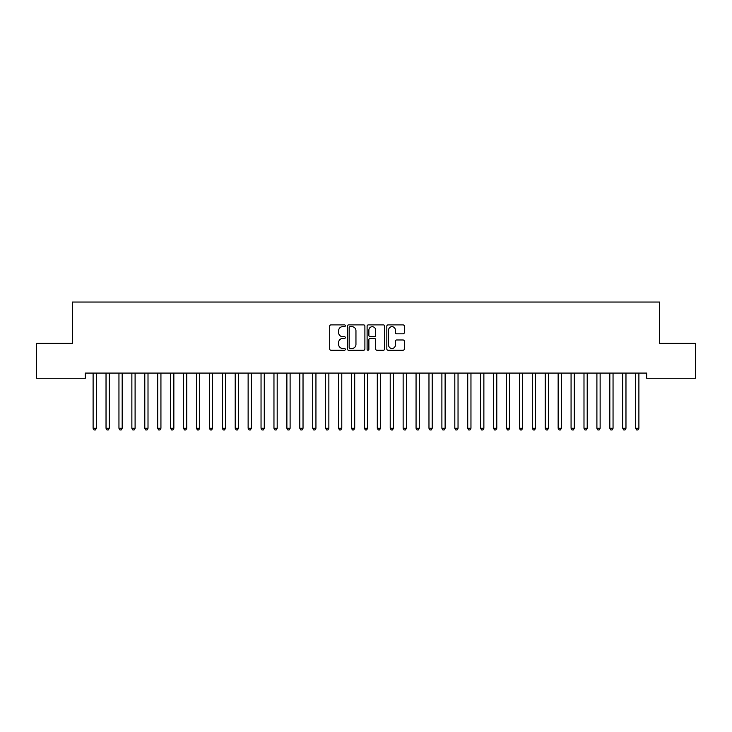 <?xml version="1.0" encoding="UTF-8"?>
<svg xmlns="http://www.w3.org/2000/svg" width="732" height="732" viewBox="0 0 732 732"><rect width="100%" height="100%" fill="white"/><g stroke="black" fill="none" stroke-linecap="round" stroke-linejoin="round"><path stroke-width="1.1" d="M345.33 325.777A0.888 0.888 0 0 0 344.443 324.889L330.974 324.889A1.272 1.272 0 0 0 329.702 326.161L329.702 348.981A1.272 1.272 0 0 0 330.974 350.244L344.443 350.244A0.888 0.888 0 0 0 345.33 349.356A0.888 0.888 0 0 0 344.443 348.469L342.704 348.469A4.053 4.053 0 0 1 338.642 344.415L338.642 342.512A4.053 4.053 0 0 1 342.704 338.459L344.443 338.459A0.888 0.888 0 0 0 345.33 337.571A0.888 0.888 0 0 0 344.443 336.683L342.704 336.683A4.053 4.053 0 0 1 338.642 332.621L338.642 330.718A4.053 4.053 0 0 1 342.704 326.664L344.443 326.664A0.888 0.888 0 0 0 345.33 325.777M403.058 333.829A1.272 1.272 0 0 0 404.32 332.557L404.32 326.161A1.272 1.272 0 0 0 403.058 324.889L388.097 324.889A1.272 1.272 0 0 0 386.825 326.161L386.825 348.981A1.272 1.272 0 0 0 388.097 350.244L403.058 350.244A1.272 1.272 0 0 0 404.32 348.981L404.32 341.249A1.272 1.272 0 0 0 403.058 339.977L396.653 339.977A1.272 1.272 0 0 0 395.381 341.249L395.381 345.083A3.395 3.395 0 0 1 391.995 348.469A3.395 3.395 0 0 1 388.601 345.083L388.601 330.059A3.395 3.395 0 0 1 391.995 326.664A3.395 3.395 0 0 1 395.381 330.059L395.381 332.557A1.272 1.272 0 0 0 396.653 333.829L403.058 333.829M646.704 373.091L85.296 373.091L85.296 378.261L36.6 378.261L36.6 343.381L72.386 343.381L72.386 302.042L659.614 302.042L659.614 343.381L695.4 343.381L695.4 378.261L646.704 378.261L646.704 373.091M364.893 326.161A1.272 1.272 0 0 0 363.621 324.889L348.661 324.889A1.272 1.272 0 0 0 347.389 326.161L347.389 348.981A1.272 1.272 0 0 0 348.661 350.244L363.621 350.244A1.272 1.272 0 0 0 364.893 348.981L364.893 326.161M368.379 324.889L383.339 324.889A1.272 1.272 0 0 1 384.611 326.161L384.611 348.981A1.272 1.272 0 0 1 383.339 350.244L376.934 350.244A1.272 1.272 0 0 1 375.672 348.981L375.672 339.721A1.272 1.272 0 0 0 374.4 338.459L370.154 338.459A1.272 1.272 0 0 0 368.882 339.721L368.882 349.356A0.888 0.888 0 0 1 367.995 350.244A0.888 0.888 0 0 1 367.107 349.356L367.107 326.161A1.272 1.272 0 0 1 368.379 324.889M350.052 326.664A0.888 0.888 0 0 0 349.164 327.552L349.164 347.581A0.888 0.888 0 0 0 350.052 348.469L351.891 348.469A4.053 4.053 0 0 0 355.953 344.415L355.953 330.718A4.053 4.053 0 0 0 351.891 326.664L350.052 326.664M375.672 330.123A3.395 3.395 0 0 0 372.277 326.728A3.395 3.395 0 0 0 368.882 330.123L368.882 335.412A1.272 1.272 0 0 0 370.154 336.683L374.4 336.683A1.272 1.272 0 0 0 375.672 335.412L375.672 330.123M92.946 373.091L93.019 373.283A1.29 1.29 -179.4 0 1 93.11 373.759L93.11 428.275L96.34 428.275L96.34 373.759A1.29 1.29 -179.4 0 1 96.441 373.283L96.514 373.091M96.34 428.275L95.38 429.959L94.08 429.959L93.11 428.275M105.866 373.091L105.939 373.283A1.29 1.29 -179.4 0 1 106.03 373.759L106.03 428.275L109.26 428.275L109.26 373.759A1.29 1.29 -179.4 0 1 109.352 373.283L109.434 373.091M109.26 428.275L108.29 429.959L107 429.959L106.03 428.275M118.776 373.091L118.859 373.283A1.29 1.29 -179.4 0 1 118.95 373.759L118.95 428.275L122.18 428.275L122.18 373.759A1.29 1.29 -179.4 0 1 122.271 373.283L122.345 373.091M122.18 428.275L121.21 429.959L119.92 429.959L118.95 428.275M131.696 373.091L131.778 373.283A1.29 1.29 -179.4 0 1 131.87 373.759L131.87 428.275L135.1 428.275L135.1 373.759A1.29 1.29 -179.4 0 1 135.191 373.283L135.264 373.091M135.1 428.275L134.13 429.959L132.84 429.959L131.87 428.275M144.616 373.091L144.689 373.283A1.29 1.29 -179.4 0 1 144.79 373.759L144.79 428.275L148.01 428.275L148.01 373.759A1.29 1.29 -179.4 0 1 148.111 373.283L148.184 373.091M148.01 428.275L147.05 429.959L145.75 429.959L144.79 428.275M157.536 373.091L157.609 373.283A1.29 1.29 -179.4 0 1 157.7 373.759L157.7 428.275L160.93 428.275L160.93 373.759A1.29 1.29 -179.4 0 1 161.022 373.283L161.104 373.091M160.93 428.275L159.96 429.959L158.67 429.959L157.7 428.275M170.455 373.091L170.529 373.283A1.29 1.29 -179.4 0 1 170.62 373.759L170.62 428.275L173.85 428.275L173.85 373.759A1.29 1.29 -179.4 0 1 173.941 373.283L174.024 373.091M173.85 428.275L172.88 429.959L171.59 429.959L170.62 428.275M183.366 373.091L183.448 373.283A1.29 1.29 -179.4 0 1 183.54 373.759L183.54 428.275L186.77 428.275L186.77 373.759A1.29 1.29 -179.4 0 1 186.861 373.283L186.935 373.091M186.77 428.275L185.8 429.959L184.51 429.959L183.54 428.275M196.286 373.091L196.359 373.283A1.29 1.29 -179.4 0 1 196.46 373.759L196.46 428.275L199.69 428.275L199.69 373.759A1.29 1.29 -179.4 0 1 199.781 373.283L199.854 373.091M199.69 428.275L198.72 429.959L197.42 429.959L196.46 428.275M209.206 373.091L209.279 373.283A1.29 1.29 -179.4 0 1 209.37 373.759L209.37 428.275L212.6 428.275L212.6 373.759A1.29 1.29 -179.4 0 1 212.701 373.283L212.774 373.091M212.6 428.275L211.63 429.959L210.34 429.959L209.37 428.275M222.125 373.091L222.199 373.283A1.29 1.29 -179.4 0 1 222.29 373.759L222.29 428.275L225.52 428.275L225.52 373.759A1.29 1.29 -179.4 0 1 225.612 373.283L225.694 373.091M225.52 428.275L224.55 429.959L223.26 429.959L222.29 428.275M235.036 373.091L235.118 373.283A1.29 1.29 -179.4 0 1 235.21 373.759L235.21 428.275L238.44 428.275L238.44 373.759A1.29 1.29 -179.4 0 1 238.531 373.283L238.605 373.091M238.44 428.275L237.47 429.959L236.18 429.959L235.21 428.275M247.956 373.091L248.029 373.283A1.29 1.29 -179.4 0 1 248.13 373.759L248.13 428.275L251.36 428.275L251.36 373.759A1.29 1.29 -179.4 0 1 251.451 373.283L251.524 373.091M251.36 428.275L250.39 429.959L249.1 429.959L248.13 428.275M260.876 373.091L260.949 373.283A1.29 1.29 -179.4 0 1 261.04 373.759L261.04 428.275L264.27 428.275L264.27 373.759A1.29 1.29 -179.4 0 1 264.371 373.283L264.444 373.091M264.27 428.275L263.3 429.959L262.01 429.959L261.04 428.275M273.795 373.091L273.869 373.283A1.29 1.29 -179.4 0 1 273.96 373.759L273.96 428.275L277.19 428.275L277.19 373.759A1.29 1.29 -179.4 0 1 277.282 373.283L277.364 373.091M277.19 428.275L276.22 429.959L274.93 429.959L273.96 428.275M286.706 373.091L286.788 373.283A1.29 1.29 -179.4 0 1 286.88 373.759L286.88 428.275L290.11 428.275L290.11 373.759A1.29 1.29 -179.4 0 1 290.201 373.283L290.275 373.091M290.11 428.275L289.14 429.959L287.85 429.959L286.88 428.275M299.626 373.091L299.699 373.283A1.29 1.29 -179.4 0 1 299.8 373.759L299.8 428.275L303.03 428.275L303.03 373.759A1.29 1.29 -179.4 0 1 303.121 373.283L303.194 373.091M303.03 428.275L302.06 429.959L300.77 429.959L299.8 428.275M312.546 373.091L312.619 373.283A1.29 1.29 -179.4 0 1 312.71 373.759L312.71 428.275L315.94 428.275L315.94 373.759A1.29 1.29 -179.4 0 1 316.041 373.283L316.114 373.091M315.94 428.275L314.98 429.959L313.68 429.959L312.71 428.275M325.466 373.091L325.539 373.283A1.29 1.29 -179.4 0 1 325.63 373.759L325.63 428.275L328.86 428.275L328.86 373.759A1.29 1.29 -179.4 0 1 328.952 373.283L329.034 373.091M328.86 428.275L327.89 429.959L326.6 429.959L325.63 428.275M338.376 373.091L338.459 373.283A1.29 1.29 -179.4 0 1 338.55 373.759L338.55 428.275L341.78 428.275L341.78 373.759A1.29 1.29 -179.4 0 1 341.871 373.283L341.945 373.091M341.78 428.275L340.81 429.959L339.52 429.959L338.55 428.275M351.296 373.091L351.378 373.283A1.29 1.29 -179.4 0 1 351.47 373.759L351.47 428.275L354.7 428.275L354.7 373.759A1.29 1.29 -179.4 0 1 354.791 373.283L354.864 373.091M354.7 428.275L353.73 429.959L352.44 429.959L351.47 428.275M364.216 373.091L364.289 373.283A1.29 1.29 -179.4 0 1 364.39 373.759L364.39 428.275L367.61 428.275L367.61 373.759A1.29 1.29 -179.4 0 1 367.711 373.283L367.784 373.091M367.61 428.275L366.65 429.959L365.35 429.959L364.39 428.275M377.136 373.091L377.209 373.283A1.29 1.29 -179.4 0 1 377.3 373.759L377.3 428.275L380.53 428.275L380.53 373.759A1.29 1.29 -179.4 0 1 380.622 373.283L380.704 373.091M380.53 428.275L379.56 429.959L378.27 429.959L377.3 428.275M390.055 373.091L390.129 373.283A1.29 1.29 -179.4 0 1 390.22 373.759L390.22 428.275L393.45 428.275L393.45 373.759A1.29 1.29 -179.4 0 1 393.542 373.283L393.624 373.091M393.45 428.275L392.48 429.959L391.19 429.959L390.22 428.275M402.966 373.091L403.048 373.283A1.29 1.29 -179.4 0 1 403.14 373.759L403.14 428.275L406.37 428.275L406.37 373.759A1.29 1.29 -179.4 0 1 406.461 373.283L406.535 373.091M406.37 428.275L405.4 429.959L404.11 429.959L403.14 428.275M415.886 373.091L415.959 373.283A1.29 1.29 -179.4 0 1 416.06 373.759L416.06 428.275L419.29 428.275L419.29 373.759A1.29 1.29 -179.4 0 1 419.381 373.283L419.454 373.091M419.29 428.275L418.32 429.959L417.02 429.959L416.06 428.275M428.806 373.091L428.879 373.283A1.29 1.29 -179.4 0 1 428.97 373.759L428.97 428.275L432.2 428.275L432.2 373.759A1.29 1.29 -179.4 0 1 432.301 373.283L432.374 373.091M432.2 428.275L431.23 429.959L429.94 429.959L428.97 428.275M441.725 373.091L441.799 373.283A1.29 1.29 -179.4 0 1 441.89 373.759L441.89 428.275L445.12 428.275L445.12 373.759A1.29 1.29 -179.4 0 1 445.212 373.283L445.294 373.091M445.12 428.275L444.15 429.959L442.86 429.959L441.89 428.275M454.636 373.091L454.718 373.283A1.29 1.29 -179.4 0 1 454.81 373.759L454.81 428.275L458.04 428.275L458.04 373.759A1.29 1.29 -179.4 0 1 458.131 373.283L458.205 373.091M458.04 428.275L457.07 429.959L455.78 429.959L454.81 428.275M467.556 373.091L467.629 373.283A1.29 1.29 -179.4 0 1 467.73 373.759L467.73 428.275L470.96 428.275L470.96 373.759A1.29 1.29 -179.4 0 1 471.051 373.283L471.124 373.091M470.96 428.275L469.99 429.959L468.7 429.959L467.73 428.275M480.476 373.091L480.549 373.283A1.29 1.29 -179.4 0 1 480.64 373.759L480.64 428.275L483.87 428.275L483.87 373.759A1.29 1.29 -179.4 0 1 483.971 373.283L484.044 373.091M483.87 428.275L482.9 429.959L481.61 429.959L480.64 428.275M493.395 373.091L493.469 373.283A1.29 1.29 -179.4 0 1 493.56 373.759L493.56 428.275L496.79 428.275L496.79 373.759A1.29 1.29 -179.4 0 1 496.882 373.283L496.964 373.091M496.79 428.275L495.82 429.959L494.53 429.959L493.56 428.275M506.306 373.091L506.388 373.283A1.29 1.29 -179.4 0 1 506.48 373.759L506.48 428.275L509.71 428.275L509.71 373.759A1.29 1.29 -179.4 0 1 509.801 373.283L509.875 373.091M509.71 428.275L508.74 429.959L507.45 429.959L506.48 428.275M519.226 373.091L519.299 373.283A1.29 1.29 -179.4 0 1 519.4 373.759L519.4 428.275L522.63 428.275L522.63 373.759A1.29 1.29 -179.4 0 1 522.721 373.283L522.794 373.091M522.63 428.275L521.66 429.959L520.37 429.959L519.4 428.275M532.146 373.091L532.219 373.283A1.29 1.29 -179.4 0 1 532.31 373.759L532.31 428.275L535.54 428.275L535.54 373.759A1.29 1.29 -179.4 0 1 535.641 373.283L535.714 373.091M535.54 428.275L534.58 429.959L533.28 429.959L532.31 428.275M545.066 373.091L545.139 373.283A1.29 1.29 -179.4 0 1 545.23 373.759L545.23 428.275L548.46 428.275L548.46 373.759A1.29 1.29 -179.4 0 1 548.552 373.283L548.634 373.091M548.46 428.275L547.49 429.959L546.2 429.959L545.23 428.275M557.976 373.091L558.058 373.283A1.29 1.29 -179.4 0 1 558.15 373.759L558.15 428.275L561.38 428.275L561.38 373.759A1.29 1.29 -179.4 0 1 561.471 373.283L561.545 373.091M561.38 428.275L560.41 429.959L559.12 429.959L558.15 428.275M570.896 373.091L570.978 373.283A1.29 1.29 -179.4 0 1 571.07 373.759L571.07 428.275L574.3 428.275L574.3 373.759A1.29 1.29 -179.4 0 1 574.391 373.283L574.464 373.091M574.3 428.275L573.33 429.959L572.04 429.959L571.07 428.275M583.816 373.091L583.889 373.283A1.29 1.29 -179.4 0 1 583.99 373.759L583.99 428.275L587.21 428.275L587.21 373.759A1.29 1.29 -179.4 0 1 587.311 373.283L587.384 373.091M587.21 428.275L586.25 429.959L584.95 429.959L583.99 428.275M596.736 373.091L596.809 373.283A1.29 1.29 -179.4 0 1 596.9 373.759L596.9 428.275L600.13 428.275L600.13 373.759A1.29 1.29 -179.4 0 1 600.222 373.283L600.304 373.091M600.13 428.275L599.16 429.959L597.87 429.959L596.9 428.275M609.655 373.091L609.729 373.283A1.29 1.29 -179.4 0 1 609.82 373.759L609.82 428.275L613.05 428.275L613.05 373.759A1.29 1.29 -179.4 0 1 613.142 373.283L613.224 373.091M613.05 428.275L612.08 429.959L610.79 429.959L609.82 428.275M622.566 373.091L622.648 373.283A1.29 1.29 -179.4 0 1 622.74 373.759L622.74 428.275L625.97 428.275L625.97 373.759A1.29 1.29 -179.4 0 1 626.061 373.283L626.135 373.091M625.97 428.275L625 429.959L623.71 429.959L622.74 428.275M635.486 373.091L635.559 373.283A1.29 1.29 -179.4 0 1 635.66 373.759L635.66 428.275L638.89 428.275L638.89 373.759A1.29 1.29 -179.4 0 1 638.981 373.283L639.054 373.091M638.89 428.275L637.92 429.959L636.62 429.959L635.66 428.275"/></g></svg>
